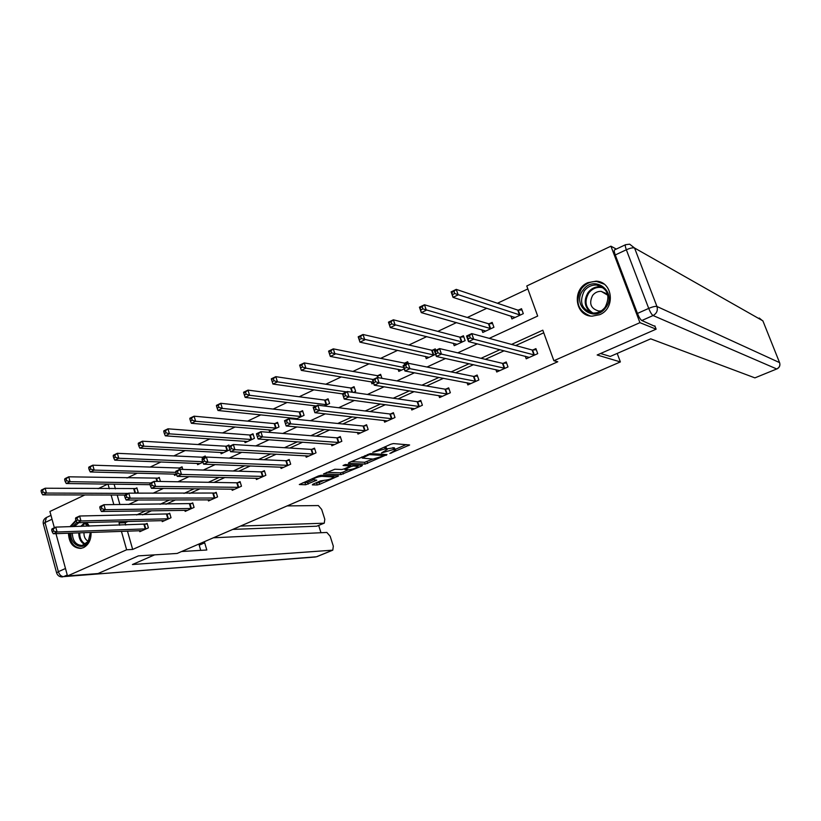 <?xml version="1.0" encoding="UTF-8"?>
<svg xmlns="http://www.w3.org/2000/svg" width="821" height="821" viewBox="0 0 821 821"><rect width="100%" height="100%" fill="white"/><g stroke="black" fill="none" stroke-linecap="round" stroke-linejoin="round"><path stroke-width="1.23" d="M389.852 453.49L409.638 444.982L393.413 443.576L390.847 444.223L372.765 452.299L385.131 448.882L387.245 449.456L381.498 452.956L393.526 449.477L395.578 450.031L389.852 453.49M86.79 522.495L89.345 526.128M91.049 532.408C91.244 539.695 88.73 544.764 83.506 547.628L80.766 548.397C73.09 548.059 68.985 542.999 68.451 533.209M587.774 282.691L596.149 281.162C612.866 281.613 615.75 308.357 599.699 314.679L592.023 316.167C575.008 316.167 571.642 289.279 587.774 282.691M312.904 484.205L312.349 484.883L317.214 484.965L319.677 484.318L338.529 475.934L321.011 475.297L318.466 475.954L299.306 484.534L305.658 484.77L316.773 480.172L312.77 479.597C314.679 477.945 317.706 476.857 321.842 476.334L333.931 477.011C332.033 478.633 329.067 479.7 325.003 480.234L320.621 480.839L312.904 484.205M654.85 325.845L656.123 329.18L597.165 354.99L620.378 361.928L177.141 553.446L138.431 555.868L98.038 573.551L67.517 575.942L55.972 533.66M656.123 329.18L639.928 322.663L553.877 360.737L542.804 330.196L511.545 344.42M127.46 531.105L132.674 549.444L557.767 361.753L553.877 360.737M132.674 549.444L126.639 549.772L67.517 575.942M365.15 464.101L386.989 454.598L370.579 453.582L348.997 462.572L348.361 463.311L365.15 464.101L364.565 462.295L372.939 459.083M361.763 466.02L340.961 474.62L323.474 473.953L334.855 469.232L341.854 469.499L344.368 468.842L350.536 465.959L343.045 465.497L345.282 464.522L362.41 465.291L361.763 466.02L361.507 465.25M620.378 361.928L617.207 353.43M543.748 332.803L515.68 345.549M504.166 350.772L485.334 359.321M473.522 364.678L455.624 372.796M443.525 378.286L426.54 385.993M414.174 391.607L398.052 398.924M385.429 404.65L370.158 411.578M357.289 417.417L342.819 423.985M329.724 429.927L316.034 436.136M302.723 442.18L289.782 448.05M276.256 454.187L264.054 459.729M250.333 465.959L238.819 471.182M224.913 477.494L214.065 482.409M199.985 488.803L189.795 493.421M175.54 499.886L165.986 504.227M151.577 510.765L142.618 514.829M128.055 521.438L125.09 522.782L125.736 525.06M525.286 356.201L526.21 358.798L537.724 353.646L535.908 348.617L532.798 350.013M495.884 369.614L496.726 371.995L507.994 366.946L506.218 361.958L503.181 363.334M467.077 382.73L467.837 384.916L478.879 379.979L477.145 375.033L474.169 376.377M438.845 395.558L439.533 397.58L450.349 392.746L448.666 387.84L445.741 389.154M411.167 408.109L411.793 409.987L422.394 405.246L420.752 400.381L417.889 401.664M384.033 420.403L384.618 422.158L395.004 417.509L393.392 412.676L390.591 413.938M357.433 432.431L357.966 434.083L368.157 429.516L366.577 424.734L363.826 425.966M331.345 444.223L331.838 445.772L341.823 441.298L340.294 436.546L337.595 437.757M305.751 455.778L306.212 457.235L316.013 452.853L314.505 448.133L311.857 449.323M280.649 467.108L281.08 468.483L290.685 464.183L289.218 459.503L286.621 460.673M256.019 478.212L256.419 479.515L265.85 475.297L264.413 470.659L261.858 471.798M231.85 489.111L232.22 490.342L241.477 486.206L240.071 481.599L237.567 482.717M208.124 499.794L208.472 500.974L217.555 496.91L216.18 492.333L213.727 493.442M184.828 510.282L185.166 511.401L194.074 507.409L192.73 502.873L190.328 503.961M161.963 520.576L162.271 521.643L171.025 517.723L169.711 513.217L167.351 514.285M139.508 530.674L139.806 531.7L148.396 527.852L147.113 523.377L144.794 524.424M527.841 288.93L497.454 303.257M486.863 308.255L467.323 317.47M456.486 322.591L437.829 331.386M426.746 336.61L408.94 345.015M397.641 350.341L380.657 358.356M369.152 363.785L352.958 371.42M341.249 376.942L325.814 384.218M313.909 389.831L299.213 396.769M287.134 402.464L273.147 409.063M260.893 414.841L247.583 421.122M235.175 426.971L222.532 432.944M209.971 438.866L197.953 444.53M185.248 450.524L173.847 455.901M161.008 461.956L150.202 467.057M137.23 473.173L126.988 478.007M114.109 484.185L115.433 488.844M117.198 495.032L119.907 504.576M510.878 315.993L511.935 318.928L523.305 313.653L521.52 308.696L518.441 310.122M481.835 329.765L482.779 332.454L493.924 327.281L492.169 322.366L489.162 323.761M453.356 343.219L454.218 345.692L465.138 340.633L463.424 335.748L460.478 337.123M435.766 350.341L435.263 348.874L432.38 350.218M425.452 356.386L426.232 358.674L435.623 354.323M408.181 363.241L407.668 361.722L404.835 363.046M398.093 369.265L398.811 371.39L404.24 368.875M381.939 378.327L380.605 374.325L377.834 375.618M371.266 381.878L371.923 383.859L373.555 383.099M353.451 392.428L355.637 391.412L354.087 386.681L351.367 387.953M324.223 405.985L329.59 403.491L328.072 398.801L325.403 400.043M295.622 419.244L304.057 415.334L302.569 410.674L299.952 411.896M293.836 418.187L294.123 419.1M269.001 429.814L269.483 431.364L278.996 426.951L277.549 422.333L274.973 423.533M244.627 441.205L245.079 442.683L254.418 438.352L252.991 433.765L250.477 434.945M229.326 446.378L228.905 444.992L226.432 446.142M220.705 452.392L221.136 453.787L229.849 449.744M205.671 457.379L205.26 456.004L202.828 457.133M197.225 463.362L197.625 464.696L202.89 462.254M182.816 469.427L182.046 466.821L179.666 467.929M174.175 474.128L174.545 475.39L176.484 474.497M160.434 481.475L159.253 477.432L156.914 478.52M136.183 493.185L138.154 492.272L136.881 487.859L134.582 488.926M616.284 249.081L610.927 246.177L639.928 322.663M54.36 527.759L49.917 511.473L84.84 494.96M98.089 488.69L107.818 484.092M489.254 338.355L537.683 316.054L526.764 285.975L610.927 246.177M69.949 526.692L75.891 520.268M128.517 504.515L138.318 499.999M152.952 493.257L163.41 488.444M177.87 481.783L189.004 476.652M203.3 470.064L215.143 464.614M229.254 458.108L241.826 452.32M255.752 445.916L269.072 439.769M282.793 433.457L296.904 426.951M310.42 420.732L325.342 413.856M338.632 407.739L354.405 400.474M367.449 394.46L384.115 386.794M396.902 380.893L414.482 372.796M427.002 367.028L445.546 358.49M457.779 352.856L477.319 343.855M108.013 484.092L109.347 488.793M111.112 495.022L113.842 504.628M122.011 521.592L119.035 522.946L119.681 525.235M121.416 531.32L126.639 549.772M499.968 349.684L481.024 358.305M469.14 363.703L451.14 371.892M438.978 377.424L421.891 385.193M409.463 390.847L393.259 398.216M380.564 403.994L365.212 410.972M352.281 416.863L337.739 423.472M324.572 429.455L310.82 435.715M297.438 441.801L284.446 447.712M270.858 453.89L258.584 459.473M244.802 465.743L233.236 471.008M219.269 477.36L208.38 482.307M194.238 488.741L184.007 493.4M169.69 499.907L160.095 504.268M145.625 510.857L136.625 514.941M125.09 522.782L119.035 522.946M395.476 449.734L394.254 447.732L394.86 449.569M387.04 448.851L394.254 447.732M387.143 449.149L385.88 447.117L386.496 448.984M384.474 447.014L385.88 447.117M395.342 449.323L406.221 444.582M351.142 461.628L364.565 462.295M383.284 456.035L383.776 455.511L369.337 454.639L362.246 458.067L373.011 459.093L383.284 456.035M359.034 465.138L357.751 465.702M348.463 469.745L342.86 472.188L343.445 473.984M326.635 472.373L340.387 472.824L342.86 472.188M348.976 469.766C353.04 469.253 356.047 468.165 358.007 466.492L353.471 465.959L350.957 466.605L344.81 469.479L348.976 469.766M350.413 464.758L350.957 466.605M302.58 482.912L307.598 482.307L313.068 479.916M315.315 483.148L319.112 482.532L324.428 480.213M333.665 476.19L334.814 475.698M514.603 317.686L514.408 317.132M452.669 294.534L454.731 293.538L453.962 291.342L451.899 292.338L453.028 297.356L451.109 291.876L456.25 289.382L458.18 294.872L453.028 297.356L514.993 317.511M521.971 309.948L517.774 310.102L456.25 289.382L453.962 291.342M520.227 315.079L454.731 293.538M451.109 291.876L451.899 292.338M470.269 337.883L469.489 335.656L467.395 336.62L468.175 338.857L470.269 337.883L473.717 339.176L468.493 341.587L466.544 336.025L471.757 333.603L473.717 339.176L534.604 355.041M529.309 357.412L468.493 341.587L468.175 338.857M469.489 335.656L471.757 333.603L532.131 350.013L536.308 349.725M467.395 336.62L466.544 336.025M583.084 290.07C594.219 273.804 618.09 292.276 605.621 307.783C594.199 323.977 570.811 305.309 583.084 290.07M605.139 307.259C610.68 295.878 607.817 288.479 596.549 285.051C591.613 284.846 587.528 286.786 584.285 290.87C578.774 302.405 581.761 309.804 593.255 313.047C598.016 313.14 601.978 311.21 605.139 307.259M607.909 295.314L601.208 291.363C597.739 291.219 594.876 292.584 592.598 295.447C588.708 303.554 590.802 308.768 598.889 311.077L601.188 310.913M604.01 284.066L596.713 281.531C590.556 281.254 585.465 283.666 581.432 288.766C574.782 301.738 577.738 310.81 590.299 315.982M72.771 526.61L76.897 522.33M84.994 522.536L88.494 526.148M90.495 532.429L88.196 542.034C82.593 551.24 69.959 544.59 70.965 533.127M72.32 533.075C72.659 541.008 75.932 545.134 82.151 545.442L88.258 541.398L90.372 532.429M88.186 526.158L83.578 522.577M78.847 522.69L74.311 526.569M75.491 518.79L75.758 517.805L79.606 516.019L80.981 520.955L77.123 522.741L76.035 520.76L77.574 520.052L77.03 518.072L75.491 518.79L76.035 520.76L71.027 526.661M69.518 533.178C70.021 542.743 74.013 547.781 81.515 548.274M83.958 532.655C83.834 536.842 85.281 539.725 88.319 541.306M600.562 353.502L610.26 356.447L650.704 338.837L754.91 377.876L776.738 368.968L653.075 315.531L641.827 320.518L655.076 326.45M615.268 254.962L637.445 313.427L648.713 308.398L626.341 249.769L615.268 254.962C614.2 252.016 613.964 250.323 614.57 249.882L625.551 244.709M779.652 362.831L762.883 320.847L634.561 248.014L656.954 306.49L779.581 362.615C780.381 365.437 779.437 367.551 776.738 368.968L754.91 377.876M641.827 320.518C640.472 319.646 639.005 317.275 637.445 313.427M154.625 554.852L132.427 564.52L332.792 550.162L333.316 546.17L330.175 536.257L326.85 532.449L213.378 537.786M204.439 541.644L204.686 542.825L199.205 545.195L198.949 544.015M181.574 551.527L206.81 549.998L204.686 542.825M324.285 523.131L316.773 526.199L324.285 523.131L324.788 519.241L321.668 509.41L318.343 505.562L287.155 505.91M320.97 532.726L318.681 525.471M323.926 523.203L240.461 526.087M316.773 526.199L232.774 529.401M200.735 550.368L199.205 545.195M420.875 309.876L422.887 308.901L422.138 306.726L420.126 307.701L421.296 312.627L419.428 307.198L424.457 304.765L426.335 310.205L421.296 312.627L485.775 331.058M492.6 323.556L488.474 323.751L424.457 304.765L422.138 306.726M490.907 328.677L422.887 308.901M419.428 307.198L420.126 307.701M389.79 324.87L391.761 323.915L391.032 321.76L389.062 322.715L390.283 327.558L388.466 322.171L393.382 319.79L395.209 325.188L390.283 327.558L457.153 344.338M463.824 336.897L459.781 337.113L393.382 319.79L391.032 321.76M462.182 341.998L391.761 323.915M388.466 322.171L389.062 322.715M438.014 352.845L437.244 350.639L435.212 351.583L435.972 353.8L438.014 352.845L441.462 354.108L436.362 356.468L434.463 350.947L439.553 348.576L441.462 354.108L504.946 368.311M499.753 370.64L436.362 356.468L435.972 353.8M437.244 350.639L439.553 348.576L502.493 363.344L506.598 363.026M435.212 351.583L434.463 350.947M406.487 367.469L405.748 365.283L403.747 366.207L404.496 368.393L406.487 367.469L409.936 368.691L404.948 371L403.111 365.54L408.088 363.221L409.936 368.691L475.882 381.313M470.802 383.592L404.948 371L404.496 368.393M405.748 365.283L408.088 363.221L473.471 376.387L477.504 376.049M403.747 366.207L403.111 365.54M359.413 339.525L361.343 338.601L360.624 336.456L358.695 337.39L359.967 342.152L358.192 336.815L363.005 334.486L364.781 339.832L359.967 342.152L429.106 357.34M435.643 349.962L431.661 350.218L363.005 334.486L360.624 336.456M434.032 355.052L361.343 338.601M358.192 336.815L358.695 337.39M329.703 353.861L331.581 352.948L330.894 350.834L329.005 351.737L330.319 356.417L328.595 351.131L333.295 348.853L335.03 354.159L330.319 356.417L401.623 370.086M408.016 362.779L404.106 363.056L333.295 348.853L330.894 350.834M403.758 367.48L331.581 352.948M328.595 351.131L329.005 351.737M300.64 367.88L302.487 366.997L301.81 364.883L299.963 365.776L301.317 370.384L299.634 365.129L304.232 362.913L305.925 368.167L301.317 370.384L373.257 382.206M380.944 375.341L377.106 375.638L304.232 362.913L301.81 364.883M373.145 379.476L305.925 368.167L302.487 366.997M299.634 365.129L299.963 365.776M375.679 381.765L374.961 379.589L373.001 380.503L373.729 382.668L375.679 381.765L379.128 382.955L374.253 385.213L372.457 379.795L377.321 377.527L379.128 382.955L447.424 394.049M442.437 396.276L374.253 385.213L373.729 382.668M374.961 379.589L377.321 377.527L445.033 389.175L448.995 388.805M373.001 380.503L372.457 379.795M345.559 395.743L344.851 393.587L342.942 394.47L343.65 396.625L345.559 395.743L349.007 396.892L344.235 399.098L342.49 393.731L347.242 391.525L349.007 396.892L419.531 406.528M414.646 408.714L344.235 399.098L343.65 396.625M344.851 393.587L347.242 391.525L417.171 401.705L421.07 401.315M342.942 394.47L342.49 393.731M316.095 409.402L315.408 407.267L313.55 408.14L314.227 410.264L316.095 409.402L319.543 410.531L314.884 412.686L313.181 407.37L317.83 405.205L319.543 410.531L392.192 418.761M387.409 420.906L314.884 412.686L314.227 410.264M315.408 407.267L317.83 405.205L389.862 413.979L393.69 413.568M313.55 408.14L313.181 407.37M272.213 381.601L274.009 380.728L273.352 378.645L271.546 379.507L272.941 384.043L271.299 378.84L275.805 376.665L277.447 381.868L272.941 384.043L342.531 393.885M354.405 387.656L350.618 387.974L275.805 376.665L273.352 378.645M346.472 391.874L277.447 381.868L274.009 380.728M271.299 378.84L271.546 379.507M287.278 422.774L286.611 420.65L284.784 421.501L285.451 423.615L287.278 422.774L290.726 423.872L286.17 425.976L284.497 420.711L289.054 418.587L290.726 423.872L365.396 430.758M360.706 432.852L286.17 425.976L285.451 423.615M286.611 420.65L289.054 418.587L363.087 426.017L366.864 425.586M284.784 421.501L284.497 420.711M243.745 392.951L244.391 395.024L246.156 394.172L245.51 392.099L243.745 392.951L243.58 392.243L247.983 390.119L249.584 395.281L245.171 397.405L316.188 405.964M328.379 399.735L324.654 400.073L247.983 390.119L245.51 392.099M326.922 404.732L249.584 395.281L246.156 394.172M245.171 397.405L244.391 395.024M256.655 434.586L257.301 436.68L259.087 435.848L258.441 433.755L256.655 434.586L256.45 433.755L260.904 431.682L262.525 436.926L339.124 442.509M259.087 435.848L262.525 436.926L258.071 438.989L334.527 444.572M258.441 433.755L260.904 431.682L336.846 437.819L340.561 437.377M257.301 436.68L258.071 438.989M216.528 406.108L217.155 408.16L218.879 407.329L218.253 405.276L216.528 406.108L216.436 405.379L220.746 403.285L222.306 408.406L217.996 410.49L296.966 418.618M302.857 411.578L299.193 411.937L220.746 403.285L218.253 405.276M301.43 416.555L222.306 408.406L218.879 407.329M217.996 410.49L217.155 408.16M229.11 447.383L229.747 449.456L231.501 448.646L230.865 446.573L229.11 447.383L228.987 446.532L233.349 444.5L234.929 449.692L313.355 454.034M231.501 448.646L234.929 449.692L230.568 451.714L308.85 456.055M230.865 446.573L233.349 444.5L311.108 449.385L314.761 448.933M229.747 449.456L230.568 451.714M189.887 418.987L190.493 421.019L192.186 420.208L191.57 418.166L189.887 418.987L189.856 418.228L194.084 416.185L195.614 421.265L191.385 423.297L272.049 430.183M277.816 423.205L274.214 423.574L194.084 416.185L191.57 418.166M276.42 428.152L195.614 421.265L192.186 420.208M191.385 423.297L190.493 421.019M202.161 459.914L202.777 461.966L204.491 461.176L203.865 459.113L202.161 459.914L202.099 459.042L206.369 457.051L207.918 462.192L288.089 465.343M204.491 461.176L207.918 462.192L203.649 464.173L283.666 467.323M203.865 459.113L206.369 457.051L285.862 460.745L289.464 460.273M202.777 461.966L203.649 464.173M163.79 431.6L164.385 433.611L166.047 432.811L165.452 430.799L163.79 431.6L163.841 430.809L167.977 428.819L169.465 433.847L165.319 435.848L247.593 441.524M253.258 434.607L249.697 434.997L167.977 428.819L165.452 430.799M251.893 439.522L169.465 433.847L166.047 432.811M165.319 435.848L164.385 433.611M175.766 472.178L176.371 474.22L178.044 473.44L177.439 471.398L175.766 472.178L175.776 471.285L179.963 469.335L181.472 474.435L263.295 476.437M178.044 473.44L181.472 474.435L177.285 476.375L258.954 478.386M177.439 471.398L179.963 469.335L261.088 471.88L264.639 471.398M176.371 474.22L177.285 476.375M138.236 443.956L138.811 445.947L140.442 445.167L139.857 443.166L138.236 443.956L138.349 443.145L142.402 441.185L143.849 446.183L139.796 448.133L223.599 452.648M229.151 445.803L225.642 446.203L142.402 441.185L139.857 443.166M227.817 450.688L143.849 446.183L140.442 445.167M139.796 448.133L138.811 445.947M149.915 484.195L150.51 486.217L152.152 485.457L151.557 483.425L149.915 484.195L149.997 483.271L154.102 481.363L155.569 486.432L238.973 487.325M152.152 485.457L155.569 486.432L151.464 488.321L234.714 489.234M151.557 483.425L154.102 481.363L236.787 482.799L240.286 482.317M150.51 486.217L151.464 488.321M113.195 456.055L113.76 458.036L115.351 457.266L114.786 455.286L113.195 456.055L113.37 455.224L117.341 453.305L118.758 458.251L114.786 460.171L200.047 463.567M205.496 456.784L202.038 457.205L117.341 453.305L114.786 455.286M202.695 461.689L118.758 458.251L115.351 457.266M114.786 460.171L113.76 458.036M124.597 495.956L125.172 497.967L126.783 497.228L126.208 495.217L124.597 495.956L124.751 495.022L128.764 493.154L130.2 498.173L215.102 498.008M126.783 497.228L130.2 498.173L126.177 500.03L210.915 499.876M126.208 495.217L128.764 493.154L216.385 493.031M125.172 497.967L126.177 500.03M88.668 467.908L89.222 469.879L90.772 469.13L90.218 467.159L88.668 467.908L88.904 467.057L92.794 465.179L94.179 470.094L90.279 471.962L176.361 474.179M182.272 467.57L178.865 468.001L92.794 465.179L90.218 467.159M175.817 472.362L94.179 470.094L90.772 469.13M90.279 471.962L89.222 469.879M99.793 507.491L100.357 509.482L101.927 508.753L101.373 506.762L99.793 507.491L100.008 506.526L103.939 504.699L105.345 509.677L191.662 508.486M101.927 508.753L105.345 509.677L101.404 511.504L187.557 510.323M101.373 506.762L103.939 504.699L192.935 503.54M100.357 509.482L101.404 511.504M64.623 479.536L65.157 481.486L66.686 480.747L66.142 478.797L64.623 479.536L64.921 478.664L68.728 476.816L70.083 481.691L66.265 483.528L150.058 484.677M159.469 478.161L68.728 476.816L66.142 478.797M150.705 482.943L70.083 481.691L66.686 480.747M66.265 483.528L65.157 481.486M77.574 520.052L80.981 520.955L168.664 518.78M164.631 520.586L77.123 522.741M77.03 518.072L79.606 516.019L169.906 513.864M41.05 490.927L41.573 492.857L43.072 492.138L42.548 490.199L41.05 490.927L41.399 490.034L45.145 488.228L46.458 493.062L42.723 494.858L124.741 495.053M137.076 488.567L45.145 488.228L42.548 490.199M128.24 493.4L46.458 493.062L43.072 492.138M42.723 494.858L41.573 492.857M51.661 529.863L52.195 531.823L53.714 531.125L53.17 529.165L51.661 529.863L51.99 528.868L55.766 527.113L57.101 531.998L146.076 528.888M53.714 531.125L57.101 531.998L53.324 533.753L142.115 530.664M53.17 529.165L55.766 527.113L147.287 524.003M52.195 531.823L53.324 533.753M391.412 452.494L391.586 453.038M374.54 451.376L374.725 451.95M383.079 451.94L383.263 452.504M392.92 447.63L393.526 449.477M385.285 450.945L385.48 451.529M384.515 447.024L385.131 448.882M376.777 450.39L376.962 450.965M408.396 444.756L408.673 445.608M386.024 454.536L386.291 455.347M367.038 461.648L367.634 463.465M383.407 454.372L383.776 455.511M369.07 453.849L369.337 454.639M367.356 454.516L367.541 455.091M365.017 455.552L365.201 456.117M340.387 472.824L340.961 474.62M349.931 464.737L350.28 465.815M356.991 465.055L357.34 466.123M353.122 464.881L353.471 465.959M345.518 468.35L345.692 468.894M332.895 475.636L333.223 476.652M321.514 475.308L321.842 476.334M315.705 480.018L315.931 480.737M307.598 482.307L308.173 484.123M305.094 482.964L305.658 484.77M337.441 475.77L337.667 476.488M319.112 482.532L319.677 484.318M316.639 483.179L317.214 484.965M518.215 310.133L520.001 315.1M517.774 310.102L519.56 315.059M533.937 355.041L532.131 350.013M534.379 355.062L532.572 350.033M591.397 312.811C584.439 307.403 583.351 300.63 588.123 292.492C591.336 288.428 595.399 286.508 600.305 286.724L602.46 287.083M603.64 287.976C597.852 286.344 592.906 287.986 588.821 292.902C584.049 301.297 585.404 308.008 592.875 313.017M80.776 526.374L84.44 522.905M85.117 523.254L81.772 526.343M84.891 544.559C80.797 542.404 78.754 538.504 78.785 532.839M79.699 532.808C79.647 538.278 81.607 542.055 85.558 544.159M759.251 318.035L762.976 321.093M625.592 244.689C625.017 245.12 625.263 246.813 626.341 249.769C630.22 248.075 632.96 247.49 634.561 248.014L629.666 244.176L625.592 244.689M653.075 315.531C656.738 313.468 658.032 310.451 656.954 306.49C655.394 306.12 652.654 306.756 648.713 308.398C650.283 312.267 651.741 314.638 653.075 315.531M52.031 519.241L45.001 522.536L58.363 571.683L65.485 568.501M67.26 574.998L63.566 576.64L316.444 556.782L332.474 550.234M316.762 556.71L332.792 550.162M315.367 557.007L63.566 576.64C61.195 576.496 59.461 574.844 58.363 571.683L56.618 572.884C57.583 575.665 59.584 577.009 62.622 576.906M56.649 573.007L43.308 523.839L45.001 522.536L46.448 517.497C43.852 518.913 42.805 521.027 43.308 523.839L43.349 523.993M488.926 323.782L490.671 328.698M488.474 323.751L490.219 328.667M460.242 337.144L461.946 342.018M459.781 337.113L461.484 341.998M504.258 368.331L502.493 363.344M504.71 368.331L502.945 363.354M475.195 381.334L473.471 376.387M475.646 381.344L473.933 376.398M432.133 350.239L433.796 355.072M431.661 350.218L433.324 355.062M404.589 363.067L405.112 364.606M404.106 363.056L404.702 364.791M377.588 375.638L378.276 377.691M377.106 375.638L377.752 377.609M446.716 394.08L445.033 389.175M447.188 394.08L445.505 389.175M418.813 406.569L417.171 401.705M419.295 406.559L417.643 401.695M391.463 418.813L389.862 413.979M391.956 418.792L390.344 413.969M351.121 387.974L352.537 392.294M350.618 387.974L352.014 392.212M364.657 430.809L363.087 426.017M365.15 430.789L363.58 425.996M325.157 400.063L326.676 404.753M324.654 400.073L326.173 404.763M338.375 442.57L336.846 437.819M338.878 442.54L337.349 437.798M299.696 411.926L301.184 416.575M299.193 411.937L300.671 416.596M312.606 454.105L311.108 449.385M313.109 454.075L311.611 449.364M274.727 423.564L276.174 428.182M274.214 423.574L275.661 428.193M287.319 465.415L285.862 460.745M287.832 465.384L286.375 460.704M250.22 434.976L251.637 439.553M249.697 434.997L251.113 439.584M262.525 476.519L261.088 471.88M263.048 476.478L261.612 471.839M226.175 446.172L227.561 450.729M225.642 446.203L227.027 450.75M238.193 487.407L236.787 482.799M238.716 487.366L237.31 482.758M202.571 457.174L203.003 458.611M202.038 457.205L202.53 458.836M214.312 498.09L212.937 493.524M214.845 498.049L213.47 493.472M179.409 467.96L179.83 469.396M178.865 468.001L179.347 469.622M190.872 508.589L189.528 504.053M191.406 508.527L190.072 504.002M156.657 478.561L157.499 481.424M156.113 478.602L156.934 481.414M167.864 518.882L166.55 514.377M168.408 518.821L167.094 514.326M134.316 488.967L135.537 493.185M133.772 489.008L134.972 493.185M145.266 528.991L143.983 524.527M145.82 528.929L144.527 524.465M383.53 454.382L383.92 455.552M361.876 456.928L362.246 458.067M350.146 464.737L350.505 465.876M357.546 465.076L357.935 466.266M344.574 468.76L344.81 469.479M333.49 475.657L333.86 476.806M312.452 478.581L312.77 479.597M601.208 291.363L606.534 293.682M596.549 285.051L602.491 287.104M776.871 368.978C779.427 367.664 780.361 365.653 779.693 362.933M50.974 515.362L46.448 517.497"/></g></svg>
